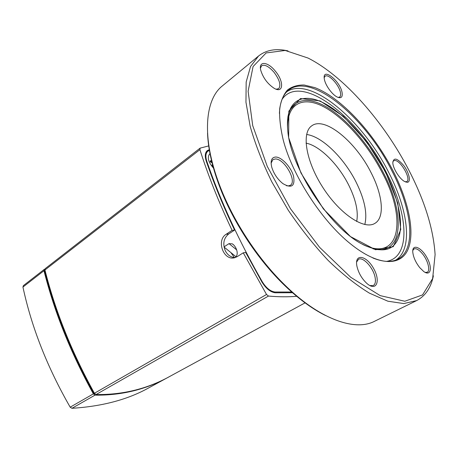 <?xml version="1.0" encoding="UTF-8"?>
<svg xmlns="http://www.w3.org/2000/svg" width="458" height="458" viewBox="0 0 458 458"><rect width="100%" height="100%" fill="white"/><g stroke="black" fill="none" stroke-linecap="round" stroke-linejoin="round"><path stroke-width="0.69" d="M279.42 113.395C279.872 102.735 282.735 95.144 287.99 90.627C310.438 70.961 365.541 117.529 392.002 171.052C412.32 210.027 416.763 250.549 397.16 259.526C390.88 262.468 382.791 261.959 372.881 257.997M392.97 170.662C373.602 132.929 341.387 97.789 314.898 87.633L304.238 85.028C297.711 84.856 292.124 86.51 287.492 89.986C283.525 94.525 280.914 100.834 279.661 108.912C279.277 117.929 280.456 128.251 283.204 139.896C292.29 175.311 321.711 220.83 350.273 243.662C377.776 266.069 400.469 266.602 407.889 249.69C415.32 232.675 408.662 201.331 392.97 170.662M409.028 170.513C424.778 201.045 433.468 229.086 435.1 254.637L432.633 278.567L422.551 294.918L404.803 301.25L380.22 295.633L350.771 277.313L319.575 247.314L290.481 208.751L267.266 166.386L252.724 125.624L248.11 91.245L253.085 66.525L266.15 52.939L285.197 50.46L308.034 58.046C344.044 76.223 384.142 122.189 409.028 170.513M275.304 71.105C267.672 61.361 258.112 60.696 260.825 70.532C263.241 78.055 267.661 83.951 274.073 88.234C283.571 94.016 284.206 81.518 275.304 71.105M356.828 265.772C358.385 272.848 361.831 278.825 367.167 283.708C376.676 291.809 380.804 280.731 373.493 268.274C366.52 255.65 354.807 253.257 356.759 265.342L356.828 265.772M407.196 182.307C411.25 182.267 409.297 172.947 403.836 165.704C397.166 157.953 393.491 157.054 392.809 162.996C393.119 168.573 399.422 178.626 404.345 181.368L407.196 182.307M419.786 267.69L423.73 271.514C430.926 276.815 432.707 267.518 426.782 257.316C421.074 247.017 412.068 243.484 412.772 252.123C413.356 257.247 415.692 262.434 419.786 267.69M275.727 157.025C271.571 157.323 270.249 160.729 271.76 167.239C273.832 173.84 277.542 179.301 282.895 183.624C291.637 188.667 295.187 186.206 293.549 176.227C291.128 167.21 281.733 157.02 275.727 157.025M342.103 92.676C340.305 80.969 322.111 66.662 324.316 78.942C325.077 84.753 331.844 94.359 336.962 96.913C341.027 98.756 342.744 97.348 342.103 92.676M288.025 50.912C276.151 48.21 266.321 49.911 258.541 56.019L250.543 66.502L246.175 81.999L245.952 102.163L250.165 126.276C255.186 143.995 262.388 162.493 271.771 181.774L288.248 210.193C300.723 228.588 313.999 245.311 328.083 260.35C342.258 274.021 356.026 284.945 369.377 293.126L387.852 301.198L403.779 303.58L416.62 300.597C425.39 296.005 430.978 287.744 433.382 275.802M416.62 300.597L374.518 321.293C354.698 331.729 318.568 318.917 283.199 283.41C256.698 257.138 232.487 219.68 219.411 184.729C201.566 137.898 204.726 99.689 222.376 85.904L258.541 56.019M207.531 133.049C208.132 148.718 212.065 166.3 219.325 185.799C232.206 220.258 256.056 257.156 282.185 283.05C296.979 297.677 311.4 308.486 325.438 315.47M324.195 77.677L325.043 76.28C328.306 73.223 339.332 85.079 340.483 92.768C340.861 94.898 340.586 96.323 339.647 97.05L338.09 97.428M260.442 68.168L261.598 65.797C264.69 64.2 268.835 66.364 274.033 72.284C279.62 79.841 281.172 85.297 278.687 88.657L276.18 89.207M271.096 163.168L272.888 159.653L275.281 158.972C284.275 158.445 297.408 181.397 290.309 185.307L288.237 185.937L286.416 185.713M356.593 262.091L358.442 259.343C362.982 256.297 373.614 268.044 375.154 277.691C375.852 281.733 375.228 284.338 373.293 285.517L369.915 285.586M412.778 250.492L413.992 248.94C416.156 248.093 418.944 249.667 422.356 253.669C427.858 260.173 430.675 270.798 427.177 272.264L425.161 272.401M392.787 161.932L393.634 160.775L394.744 160.489C400.595 160.042 411.57 179.359 406.715 181.62L405.296 181.866M371.369 173.233C382.814 195.497 384.943 217.75 374.804 223.412C364.23 230.105 340.054 214.218 323.016 187.717C305.852 161.308 301.295 132.734 311.738 125.841C324.688 115.868 356.135 142.072 371.369 173.233M306.041 143.142C319.821 145.701 338.771 164.8 349.007 185.696C355.94 199.94 358.505 211.871 356.69 221.506M306.608 134.503C322.111 136.301 344.433 158.399 356.376 182.69C364.677 199.682 367.482 213.634 364.803 224.535M44.26 269.384L23.352 285.649L22.946 287.069C31.556 327.27 47.306 367.31 70.183 407.179L71.958 408.307C102.077 406.401 127.57 399.645 148.438 388.035L169.649 376.499C146.909 389.277 122.023 395.494 94.995 395.145L93.346 393.886C70.017 351.326 54.525 312.184 43.974 270.735L44.26 269.384L44.918 269.109M95.161 394.172L93.919 393.531C71.19 352.11 54.788 311.228 44.724 270.884L44.867 270.203M170.193 376.201L169.649 376.499M236.059 256.795L230.815 252.53L234.439 257.562M230.815 252.53L224.031 247.017M293.103 292.725L275.292 292.788C270.432 292.17 265.943 288.529 261.821 281.876L245.717 252.472L243.261 252.822L237.261 256.612L234.834 257.671C223.533 261.22 215.976 240.267 226.183 234.25L232.086 230.334L234.565 230.082L228.668 233.981C223.67 238.166 222.542 243.765 225.296 250.778C227.637 255.123 230.912 257.39 235.114 257.591M234.565 230.082C223.338 206.461 213.903 183.498 206.272 161.182C204.669 156.109 205.029 152.56 207.359 150.545L209.501 149.629M232.086 230.334C218.861 202.442 208.138 175.551 199.911 149.657L200.1 148.14L45.222 268.634L44.941 269.991C50.151 290.653 56.803 311.056 64.893 331.203C72.896 351.36 82.738 372.051 94.411 393.273L96.06 394.538C123.07 394.916 147.945 388.716 170.691 375.932L305.337 302.715M200.1 148.14L208.877 145.867M297.19 296.252C288.351 297.036 278.779 296.973 268.474 296.057L266.522 294.488L243.261 252.822M212.14 165.069L213.027 166.575M212.953 166.403L213.056 165.264M212.838 164.468L212.495 163.924M213.405 166.517C212.449 166.557 212.037 166.054 212.169 165.006L212.415 164.468M211.539 162.561L210.88 162.218L210.291 160.855L211.436 160.821L210.268 161.703M224.008 246.896L229.023 243.627L232.326 243.856C236.053 246.186 239.133 253.703 235.744 257.035L234.88 257.585M209.638 150.384L207.858 151.192C205.642 153.109 205.293 156.481 206.827 161.308C220.235 200.455 238.704 240.57 262.234 281.659C266.144 287.973 270.409 291.431 275.018 292.027L292.296 292.015M214.029 168.704C208.464 162.601 206.97 157.701 209.564 154.008L210.262 153.613M286.851 91.697C310.558 75.581 363.291 121.072 388.945 172.918C408.376 210.365 413.19 249.324 395.718 260.127M287.578 128.246C286.96 103.113 303.127 95.854 323.789 106.823C344.536 117.815 367.917 144.608 382.447 173.078C407.002 218.878 400.349 263.092 362.69 244.452M372.898 248.774C403.487 256.451 405.553 214.625 383.42 172.792C369.743 146.045 348.424 120.666 328.535 108.191C308.732 95.819 291.591 98.058 287.836 117.168M385.264 171.996C397.498 196.053 403.263 220.475 399.284 235.612C394.418 251.373 381.703 254.035 361.139 243.593C329.044 226.658 289.988 166.231 287.727 130.015C285.071 101.487 301.284 91.835 322.993 102.649C344.788 113.452 369.824 141.803 385.264 171.996M385.544 171.933L366.452 141.511L343.454 116.418L320.108 100.92L300.494 98.527L288.861 111.105L288.643 137.566L300.946 172.935L323.405 208.917L350.485 236.591L375.543 249.759L393.239 246.696L400.761 229.618L397.75 202.986L385.544 171.933M281.979 99.472C300.763 71.608 359.805 118.095 386.924 173.628C408.37 214.665 410.935 257.236 386.626 261.375M45.09 270.598L44.724 270.884M94.4 393.25L93.919 393.531M93.346 393.886L70.183 407.179M71.958 408.307L94.995 395.145M22.946 287.069L43.974 270.735M226.183 234.25L228.668 233.981M209.111 149.72L206.106 152.027M44.941 269.991L199.911 149.657M96.06 394.538L268.474 296.057M266.522 294.488L94.411 393.273M210.794 160.741L210.108 161.262M211.962 161.096L210.651 162.08M236.603 249.833L229.023 243.627M262.234 281.659L261.833 281.893M206.827 161.308L206.421 161.611M275.018 292.027L273.993 292.61M282.185 283.05L283.199 283.41M219.325 185.799L219.411 184.729M406.715 181.62L405.92 182.107M287.727 130.015C289.977 166.134 329.13 226.71 361.139 243.593M211.905 160.861L210.48 161.943M232.326 243.856L233.861 245.122M207.858 151.192L205.756 152.806"/></g></svg>
